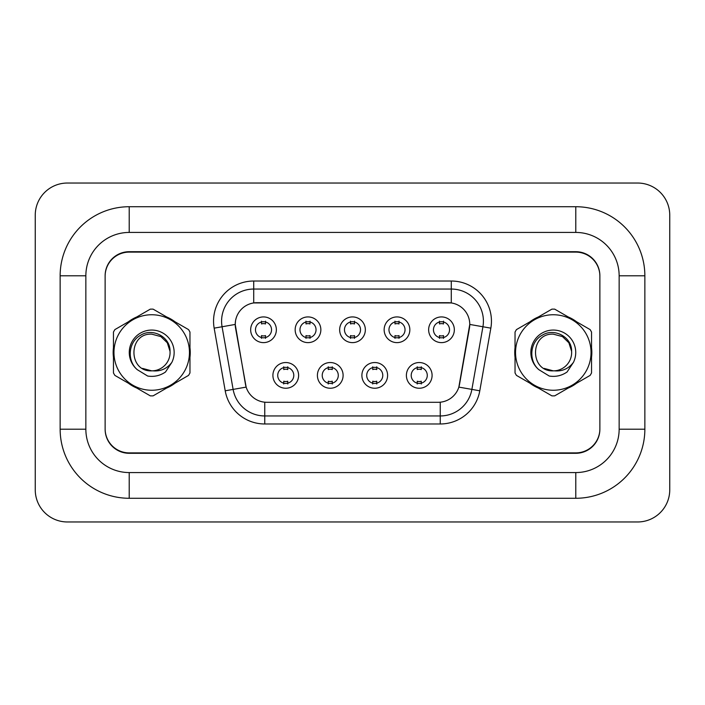 <?xml version="1.0" encoding="UTF-8"?>
<svg xmlns="http://www.w3.org/2000/svg" width="705" height="705" viewBox="0 0 705 705"><rect width="100%" height="100%" fill="white"/><g stroke="black" fill="none" stroke-linecap="round" stroke-linejoin="round"><path stroke-width="1.06" d="M343.106 375.386A12.849 12.849 0 0 1 330.248 388.243A12.849 12.849 0 0 1 317.4 375.386A12.849 12.849 0 0 1 330.248 362.537A12.849 12.849 0 0 1 343.106 375.386M322.22 375.386A8.028 8.028 0 0 0 330.248 383.423A8.028 8.028 0 0 0 338.285 375.386A8.028 8.028 0 0 0 330.248 367.358A8.028 8.028 0 0 0 322.22 375.386M387.6 375.386A12.849 12.849 0 0 1 374.752 388.243A12.849 12.849 0 0 1 361.894 375.386A12.849 12.849 0 0 1 374.752 362.537A12.849 12.849 0 0 1 387.6 375.386M366.715 375.386A8.028 8.028 0 0 0 374.752 383.423A8.028 8.028 0 0 0 382.78 375.386A8.028 8.028 0 0 0 374.752 367.358A8.028 8.028 0 0 0 366.715 375.386M432.094 375.386A12.849 12.849 0 0 1 419.246 388.243A12.849 12.849 0 0 1 406.388 375.386A12.849 12.849 0 0 1 419.246 362.537A12.849 12.849 0 0 1 432.094 375.386M411.209 375.386A8.028 8.028 0 0 0 419.246 383.423A8.028 8.028 0 0 0 427.274 375.386A8.028 8.028 0 0 0 419.246 367.358A8.028 8.028 0 0 0 411.209 375.386M298.612 375.386A12.849 12.849 0 0 1 285.754 388.243A12.849 12.849 0 0 1 272.906 375.386A12.849 12.849 0 0 1 285.754 362.537A12.849 12.849 0 0 1 298.612 375.386M277.726 375.386A8.028 8.028 0 0 0 285.754 383.423A8.028 8.028 0 0 0 293.791 375.386A8.028 8.028 0 0 0 285.754 367.358A8.028 8.028 0 0 0 277.726 375.386M320.854 329.773A12.849 12.849 0 0 1 308.006 342.621A12.849 12.849 0 0 1 295.157 329.773A12.849 12.849 0 0 1 308.006 316.924A12.849 12.849 0 0 1 320.854 329.773M299.969 329.773A8.028 8.028 0 0 0 308.006 337.801A8.028 8.028 0 0 0 316.034 329.773A8.028 8.028 0 0 0 308.006 321.736A8.028 8.028 0 0 0 299.969 329.773M365.349 329.773A12.849 12.849 0 0 1 352.5 342.621A12.849 12.849 0 0 1 339.651 329.773A12.849 12.849 0 0 1 352.5 316.924A12.849 12.849 0 0 1 365.349 329.773M344.472 329.773A8.028 8.028 0 0 0 352.5 337.801A8.028 8.028 0 0 0 360.528 329.773A8.028 8.028 0 0 0 352.5 321.736A8.028 8.028 0 0 0 344.472 329.773M409.843 329.773A12.849 12.849 0 0 1 396.994 342.621A12.849 12.849 0 0 1 384.146 329.773A12.849 12.849 0 0 1 396.994 316.924A12.849 12.849 0 0 1 409.843 329.773M388.966 329.773A8.028 8.028 0 0 0 396.994 337.801A8.028 8.028 0 0 0 405.031 329.773A8.028 8.028 0 0 0 396.994 321.736A8.028 8.028 0 0 0 388.966 329.773M454.337 329.773A12.849 12.849 0 0 1 441.489 342.621A12.849 12.849 0 0 1 428.64 329.773A12.849 12.849 0 0 1 441.489 316.924A12.849 12.849 0 0 1 454.337 329.773M433.46 329.773A8.028 8.028 0 0 0 441.489 337.801A8.028 8.028 0 0 0 449.526 329.773A8.028 8.028 0 0 0 441.489 321.736A8.028 8.028 0 0 0 433.46 329.773M276.36 329.773A12.849 12.849 0 0 1 263.511 342.621A12.849 12.849 0 0 1 250.663 329.773A12.849 12.849 0 0 1 263.511 316.924A12.849 12.849 0 0 1 276.36 329.773M255.474 329.773A8.028 8.028 0 0 0 263.511 337.801A8.028 8.028 0 0 0 271.54 329.773A8.028 8.028 0 0 0 263.511 321.736A8.028 8.028 0 0 0 255.474 329.773M225.212 390.799L214.161 328.151A40.159 40.159 0 0 1 253.712 281.022L451.288 281.022A40.159 40.159 0 0 1 490.839 328.151L479.788 390.799A40.159 40.159 0 0 1 440.246 423.978L264.754 423.978A40.159 40.159 0 0 1 225.212 390.799L246.151 387.107L235.567 328.151A21.688 21.688 0 0 1 256.92 302.701L448.08 302.701A21.688 21.688 0 0 1 469.433 328.151L459.519 384.375A21.688 21.688 0 0 1 438.166 402.299L266.834 402.299A21.688 21.688 0 0 1 245.481 384.375L235.241 324.432L222.075 326.759A32.13 32.13 0 0 1 253.712 289.05L451.288 289.05A32.13 32.13 0 0 1 482.925 326.759L471.883 389.398A32.13 32.13 0 0 1 440.246 415.95L264.754 415.95A32.13 32.13 0 0 1 233.117 389.398L222.075 326.759A32.13 32.13 0 0 1 221.582 321.18M113.161 352.5A38.555 38.555 0 0 0 113.461 357.312A38.555 38.555 0 0 1 113.461 347.688A38.555 38.555 0 0 0 113.161 352.5M128.416 383.22A38.555 38.555 0 0 0 136.752 388.032A38.555 38.555 0 0 1 128.416 383.22M166.671 388.032A38.555 38.555 0 0 0 174.999 383.22A38.555 38.555 0 0 1 166.671 388.032M189.962 357.312A38.555 38.555 0 0 0 189.962 347.688A38.555 38.555 0 0 1 189.962 357.312M514.738 352.5A38.555 38.555 0 0 0 515.038 357.312A38.555 38.555 0 0 1 515.038 347.688A38.555 38.555 0 0 0 514.738 352.5M530.001 383.22A38.555 38.555 0 0 0 538.329 388.032A38.555 38.555 0 0 1 530.001 383.22M568.248 388.032A38.555 38.555 0 0 0 576.584 383.22A38.555 38.555 0 0 1 568.248 388.032M591.539 357.312A38.555 38.555 0 0 0 591.539 347.688A38.555 38.555 0 0 1 591.539 357.312M253.712 281.022L253.712 302.947L451.288 302.947L451.288 281.022M235.241 324.388L235.479 321.18M438.166 402.299L266.834 402.299M482.925 326.759L469.759 324.432L458.849 387.107L471.883 389.398L482.925 326.759L490.839 328.151M459.519 384.375L459.387 385.062M245.613 385.062L245.481 384.375M174.999 321.78A38.555 38.555 0 0 0 166.671 316.968A38.555 38.555 0 0 1 174.999 321.78M136.752 316.968A38.555 38.555 0 0 0 128.416 321.78A38.555 38.555 0 0 1 136.752 316.968M576.584 321.78A38.555 38.555 0 0 0 568.248 316.968A38.555 38.555 0 0 1 576.584 321.78M538.329 316.968A38.555 38.555 0 0 0 530.001 321.78A38.555 38.555 0 0 1 538.329 316.968M599.876 276.201A24.093 24.093 0 0 0 575.782 252.108L129.218 252.108A24.093 24.093 0 0 0 105.124 276.201M105.124 428.799A24.093 24.093 0 0 0 129.218 452.892L575.782 452.892A24.093 24.093 0 0 0 599.876 428.799M265.521 321.163L265.521 323.947A6.16 6.16 0 0 0 261.502 323.947L261.502 321.163M261.502 338.374L261.502 335.598A6.16 6.16 0 0 0 265.521 335.598L265.521 338.374M283.745 383.996L283.745 381.211A6.16 6.16 0 0 0 287.763 381.211L287.763 383.996M287.763 366.785L287.763 369.561A6.16 6.16 0 0 0 283.745 369.561L283.745 366.785M310.015 321.163L310.015 323.947A6.16 6.16 0 0 0 305.996 323.947L305.996 321.163M305.996 338.374L305.996 335.598A6.16 6.16 0 0 0 310.015 335.598L310.015 338.374M354.509 321.163L354.509 323.947A6.16 6.16 0 0 0 350.491 323.947L350.491 321.163M350.491 338.374L350.491 335.598A6.16 6.16 0 0 0 354.509 335.598L354.509 338.374M399.004 321.163L399.004 323.947A6.16 6.16 0 0 0 394.985 323.947L394.985 321.163M394.985 338.374L394.985 335.598A6.16 6.16 0 0 0 399.004 335.598L399.004 338.374M443.498 321.163L443.498 323.947A6.16 6.16 0 0 0 439.479 323.947L439.479 321.163M439.479 338.374L439.479 335.598A6.16 6.16 0 0 0 443.498 335.598L443.498 338.374M328.248 383.996L328.248 381.211A6.16 6.16 0 0 0 332.258 381.211L332.258 383.996M332.258 366.785L332.258 369.561A6.16 6.16 0 0 0 328.248 369.561L328.248 366.785M372.742 383.996L372.742 381.211A6.16 6.16 0 0 0 376.752 381.211L376.752 383.996M376.752 366.785L376.752 369.561A6.16 6.16 0 0 0 372.742 369.561L372.742 366.785M417.237 383.996L417.237 381.211A6.16 6.16 0 0 0 421.255 381.211L421.255 383.996M421.255 366.785L421.255 369.561A6.16 6.16 0 0 0 417.237 369.561L417.237 366.785M575.782 251.703L129.218 251.703A24.093 24.093 0 0 0 105.124 275.796L105.124 429.204A24.093 24.093 0 0 0 129.218 453.297L575.782 453.297A24.093 24.093 0 0 0 599.876 429.204L599.876 275.796A24.093 24.093 0 0 0 575.782 251.703M644.855 275.796L619.149 275.796L619.149 429.204L619.149 275.796A43.375 43.375 0 0 0 575.782 232.43L129.218 232.43A43.375 43.375 0 0 0 85.851 275.796L85.851 429.204A43.375 43.375 0 0 0 129.218 472.57L575.782 472.57A43.375 43.375 0 0 0 619.149 429.204L644.855 429.204L644.855 275.796A69.072 69.072 0 0 0 575.782 206.724L129.218 206.724A69.072 69.072 0 0 0 60.145 275.796L60.145 429.204A69.072 69.072 0 0 0 129.218 498.276L575.782 498.276A69.072 69.072 0 0 0 644.855 429.204M669.75 215.157A32.13 32.13 0 0 0 637.62 183.036L67.38 183.036A32.13 32.13 0 0 0 35.25 215.157L35.25 489.843A32.13 32.13 0 0 0 67.38 521.964L637.62 521.964A32.13 32.13 0 0 0 669.75 489.843L669.75 215.157M151.707 390.253A37.753 37.753 0 0 0 189.46 352.5A37.753 37.753 0 0 0 151.707 314.747A37.753 37.753 0 0 0 113.963 352.5A37.753 37.753 0 0 0 151.707 390.253M151.707 395.875A43.375 43.375 0 0 0 153.126 395.849L188.535 375.404A43.375 43.375 0 0 0 189.962 372.945L189.962 332.055A43.375 43.375 0 0 0 188.535 329.596L153.126 309.151A43.375 43.375 0 0 0 150.288 309.151L114.88 329.596A43.375 43.375 0 0 0 113.461 332.055L113.461 372.945A43.375 43.375 0 0 0 114.88 375.404L150.288 395.849A43.375 43.375 0 0 0 151.707 395.875M160.89 336.602L151.707 334.144L160.89 336.602L167.297 342.789L170.028 351.337L167.297 342.789L160.89 336.602L151.707 334.144L160.89 336.602L167.297 342.789L170.028 351.337L167.297 342.789L160.89 336.602L151.707 334.144C128.019 332.989 128.019 372.011 151.707 370.856L152.729 370.83A18.356 18.356 0 0 0 170.028 351.337L167.297 342.789L160.89 336.602L151.707 334.144C128.019 332.989 128.019 372.011 151.707 370.856L152.729 370.83C160.643 371.561 167.023 368.733 171.879 362.335A22.437 22.437 0 0 0 163.155 333.201A22.437 22.437 0 0 0 133.404 339.519A22.437 22.437 0 0 0 137.272 369.676L147.662 376.038C154.148 377.052 160.088 375.703 165.481 372.011L171.879 362.335M151.707 334.144C128.019 332.989 128.019 372.011 151.707 370.856C128.019 372.011 128.019 332.989 151.707 334.144C128.019 332.989 128.019 372.011 151.707 370.856L142.525 368.398M170.028 351.337C170.469 337.008 152.624 327.587 140.727 335.192C128.248 341.74 126.662 360.669 137.272 369.676M553.293 390.253A37.753 37.753 0 0 0 591.037 352.5A37.753 37.753 0 0 0 553.293 314.747A37.753 37.753 0 0 0 515.54 352.5A37.753 37.753 0 0 0 553.293 390.253M553.293 395.875A43.375 43.375 0 0 0 554.712 395.849L590.12 375.404A43.375 43.375 0 0 0 591.539 372.945L591.539 332.055A43.375 43.375 0 0 0 590.12 329.596L554.712 309.151A43.375 43.375 0 0 0 551.874 309.151L516.465 329.596A43.375 43.375 0 0 0 515.038 332.055L515.038 372.945A43.375 43.375 0 0 0 516.465 375.404L551.874 395.849A43.375 43.375 0 0 0 553.293 395.875M562.475 336.602L553.293 334.144L562.475 336.602L568.873 342.789L571.614 351.337L568.873 342.789L562.475 336.602L553.293 334.144L562.475 336.602L568.873 342.789L571.614 351.337L568.873 342.789L562.475 336.602L553.293 334.144C529.605 332.989 529.605 372.011 553.293 370.856L554.315 370.83A18.356 18.356 0 0 0 571.614 351.337L568.873 342.789L562.475 336.602L553.293 334.144C529.605 332.989 529.605 372.011 553.293 370.856L554.315 370.83C562.229 371.561 568.609 368.733 573.465 362.335A22.437 22.437 0 0 0 564.74 333.201A22.437 22.437 0 0 0 534.989 339.519A22.437 22.437 0 0 0 538.858 369.676L549.248 376.038C555.725 377.052 561.665 375.703 567.058 372.011L573.465 362.335M553.293 334.144C529.605 332.989 529.605 372.011 553.293 370.856C529.605 372.011 529.605 332.989 553.293 334.144C529.605 332.989 529.605 372.011 553.293 370.856L544.11 368.398M571.614 351.337C572.046 337.008 554.201 327.587 542.304 335.192C529.825 341.74 528.248 360.669 538.858 369.676M440.246 402.194L440.246 423.978M264.754 423.978L264.754 402.194M214.161 328.151L222.075 326.759M471.883 389.398L479.788 390.799M575.782 206.724L575.782 232.43L129.218 232.43L129.218 206.724M575.782 498.276L575.782 472.57L129.218 472.57L129.218 498.276M60.145 429.204L85.851 429.204L85.851 275.796L60.145 275.796"/></g></svg>
